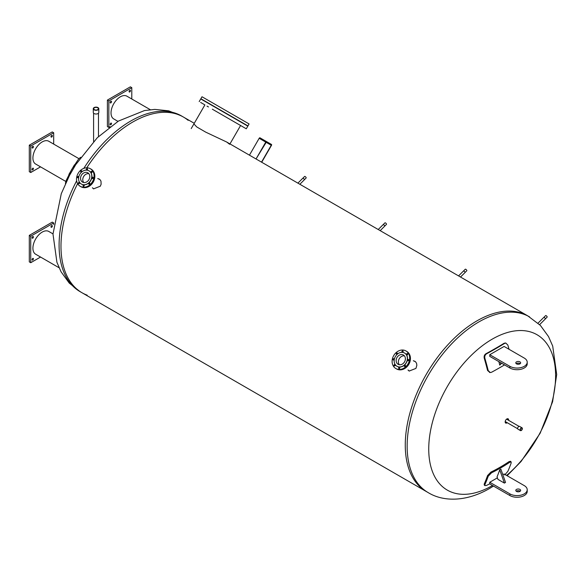 <?xml version="1.0" encoding="UTF-8"?>
<svg xmlns="http://www.w3.org/2000/svg" width="586" height="586" viewBox="0 0 586 586"><rect width="100%" height="100%" fill="white"/><g stroke="black" fill="none" stroke-linecap="round" stroke-linejoin="round"><path stroke-width="0.88" d="M508.121 420.059A2.447 1.414 120 0 0 508.15 419.657A2.447 1.414 120 0 0 507.857 418.712M505.462 422.872A2.447 1.414 120 0 0 506.751 422.425M507.227 422.704A2.447 1.414 -60 0 1 505.674 423.048A2.447 1.414 -60 0 1 505.674 420.221A2.447 1.414 -60 0 1 508.121 418.814A2.447 1.414 -60 0 1 508.626 419.935A2.447 1.414 -60 0 1 508.597 420.33M506.612 475.429A89.717 51.795 120 0 0 555.609 375.802A89.717 51.795 120 0 0 492.174 339.177A89.717 51.795 120 0 0 428.74 449.052A89.717 51.795 120 0 0 492.174 485.684A89.717 51.795 120 0 0 492.489 485.494M229.602 144.273L226.687 142.024L527.7 315.817A101.437 58.563 120 0 0 449.535 342.993A101.437 58.563 120 0 0 405.263 445.074A101.437 58.563 120 0 0 426.271 491.508L428.154 492.592C443.038 501.814 466.002 502.048 489.354 488.607L493.5 486.08M60.981 246.303A101.437 58.563 -60 0 1 77.623 183.645A101.437 58.563 120 0 0 60.981 246.303A101.437 58.563 120 0 0 81.989 292.736A101.437 58.563 -60 0 1 60.981 246.303M83.82 168.372A101.437 58.563 -60 0 1 181.535 115.955L183.418 117.046A101.437 58.563 120 0 0 86.765 167.808A101.437 58.563 -60 0 1 183.418 117.046A101.437 58.563 -60 0 1 188.143 120.335M87.189 295.183A101.437 58.563 -60 0 1 81.989 292.736L80.099 291.652A101.437 58.563 -60 0 1 59.091 245.212A101.437 58.563 -60 0 1 76.641 180.81M413.328 360.734L415.555 361.767L416.565 363.342L416.858 365.29L415.928 368.411L409.167 371.048L407.988 369.993M414.954 361.306L413.57 360.881M408.23 370.132L409.292 371.121M97.737 178.532L99.957 179.565L100.975 181.14L101.129 184.158L100.338 186.202L93.577 188.846L92.39 187.784M99.364 179.104L97.979 178.671M92.639 187.93L93.701 188.912M226.687 142.024L205.693 132.128L196.735 126.92L193.907 123.91M507.132 475.729L521.049 461.519L540.175 433.186L552.591 401.762L556.7 374.527L552.701 346.055L548.503 336.54L540.365 325.384L527.7 315.817A101.437 58.563 120 0 0 449.535 342.993A101.437 58.563 120 0 0 405.263 445.074A101.437 58.563 120 0 0 426.271 491.508L81.989 292.736M504.531 364.902A203.738 63.486 163.4 0 1 491.529 372.264L490.226 372.542L488.211 370.55A203.877 117.705 -120 0 0 484.886 358.317C484.483 356.347 485.025 354.852 486.519 353.834A204.507 63.72 -16.6 0 0 504.656 343.367L505.843 343.074L505.205 343.008L504.019 343.308A203.532 63.42 163.4 0 1 485.882 353.776C484.388 354.794 483.846 356.288 484.248 358.251A202.895 117.141 60 0 1 487.567 370.491L489.911 372.491M505.843 343.074L507.842 345.066A203.877 117.705 60 0 1 509.051 349.293M509.901 368.001A10.145 5.853 -0 0 0 520.954 369.268A10.145 5.853 -0 0 0 527.217 363.862L527.217 362.199A10.145 5.853 180 0 1 520.954 367.612A10.145 5.853 180 0 1 509.901 366.345L489.757 354.713L489.757 356.369L509.901 368.001L509.901 366.345M520.185 363.694A2.432 1.406 -0 0 0 516.251 363.694M489.757 354.713L504.099 346.436L524.243 358.061A10.145 5.853 180 0 1 527.217 362.199M516.5 361.87A2.432 1.406 180 0 1 519.152 361.569A2.432 1.406 180 0 1 520.654 362.866A2.432 1.406 180 0 1 519.943 363.862A2.432 1.406 180 0 1 517.284 364.162A2.432 1.406 180 0 1 515.783 362.866A2.432 1.406 180 0 1 516.5 361.87M501.609 363.217L499.733 365.115L501.045 362.888M498.854 361.628A204.521 118.079 60 0 1 499.733 365.115M489.757 483.809A204.507 154.338 -155.6 0 1 486.519 485.435L484.856 485.618L484.886 484.629A203.877 117.705 -120 0 0 488.211 476.235L491.529 472.785A203.738 153.759 24.4 0 0 509.659 462.317L511.16 461.958L511.16 462.984A203.877 117.705 60 0 1 507.842 471.378L504.656 474.968M511.16 461.958L510.523 461.285L509.022 461.643A202.763 153.019 -155.6 0 1 490.885 472.111L487.567 475.554A202.895 117.141 60 0 1 484.248 483.955L484.219 484.944L484.856 485.618M502.832 474.711L504.099 473.979L524.243 485.604A10.145 5.853 180 0 1 527.217 489.75A10.145 5.853 180 0 1 520.954 495.155A10.145 5.853 180 0 1 509.901 493.888L489.757 482.263L489.757 483.919L509.901 495.544A10.145 5.853 -0 0 0 520.954 496.818A10.145 5.853 -0 0 0 527.217 491.405L527.217 489.75M497.419 477.839L489.757 482.263M519.943 491.405A2.432 1.406 180 0 1 517.284 491.713A2.432 1.406 180 0 1 515.783 490.409A2.432 1.406 180 0 1 518.222 489.002A2.432 1.406 180 0 1 520.654 490.409A2.432 1.406 180 0 1 519.943 491.405M520.185 491.236A2.432 1.406 -0 0 0 516.5 491.075A2.432 1.406 -0 0 0 516.251 491.236M499.733 469.804A204.521 118.079 60 0 1 497.06 476.821L497.954 479.377L504.392 483.091L499.733 469.804L500.883 469.137L505.535 482.425L504.392 483.091M59.054 267.736L35.636 254.214A13.141 7.589 120 0 1 35.636 239.037A13.141 7.589 120 0 1 48.785 231.455L52.996 233.887M51.194 227.28A0.974 0.564 -60 0 1 51.194 226.152A0.974 0.564 -60 0 1 52.169 225.588A0.974 0.564 -60 0 1 52.169 226.716A0.974 0.564 -60 0 1 51.194 227.28L51.194 227.28M32.259 238.209A0.974 0.564 -60 0 1 32.259 237.088A0.974 0.564 -60 0 1 33.226 236.524A0.974 0.564 -60 0 1 33.226 237.645A0.974 0.564 -60 0 1 32.259 238.209L32.259 238.209M32.259 260.074A0.974 0.564 -60 0 1 32.259 258.953A0.974 0.564 -60 0 1 33.226 258.389A0.974 0.564 -60 0 1 33.226 259.51A0.974 0.564 -60 0 1 32.259 260.074L32.259 260.074M53.685 224.438L53.685 222.958L52.249 222.131L29.3 235.382L29.3 261.883L30.736 262.711L40.544 257.049M53.685 222.958L30.736 236.209L29.3 235.382M30.736 236.209L30.736 262.711M150.302 109.692L126.884 96.17A13.141 7.589 120 0 0 113.743 103.759A13.141 7.589 120 0 0 113.743 118.929L117.954 121.361M111.333 123.104L111.333 123.104A0.974 0.564 -60 0 1 111.333 124.232A0.974 0.564 -60 0 1 110.358 124.796A0.974 0.564 -60 0 1 110.358 123.668A0.974 0.564 -60 0 1 111.333 123.104L111.333 123.104M130.268 90.31L130.268 90.31A0.974 0.564 -60 0 1 130.268 91.431A0.974 0.564 -60 0 1 129.294 91.995A0.974 0.564 -60 0 1 129.294 90.874A0.974 0.564 -60 0 1 130.268 90.31L130.268 90.31M111.333 101.239L111.333 101.239A0.974 0.564 -60 0 1 111.333 102.367A0.974 0.564 -60 0 1 110.358 102.931A0.974 0.564 -60 0 1 110.358 101.803A0.974 0.564 -60 0 1 111.333 101.239L111.333 101.239M131.791 99.005L131.791 87.673L108.842 100.924L108.842 127.426L110.124 126.686M108.842 127.426L107.406 126.598L107.406 100.096L130.356 86.845L131.791 87.673M108.842 100.924L107.406 100.096M69.316 175.749L75.85 164.439M80.656 157.29A17.038 3.743 120 0 0 78.253 159.539L71.602 169.61L66.203 180.415A17.038 3.743 120 0 0 65.456 183.616M79.029 158.725L48.785 141.263A13.141 7.589 120 0 0 35.636 148.851A13.141 7.589 120 0 0 35.636 164.029L65.888 181.492M51.194 135.967A0.974 0.564 -60 0 1 52.169 135.403A0.974 0.564 -60 0 1 52.169 136.523A0.974 0.564 -60 0 1 51.194 137.087A0.974 0.564 -60 0 1 51.194 135.967M32.259 146.896A0.974 0.564 -60 0 1 33.226 146.332A0.974 0.564 -60 0 1 33.226 147.46A0.974 0.564 -60 0 1 32.259 148.024A0.974 0.564 -60 0 1 32.259 146.896M32.259 168.761A0.974 0.564 -60 0 1 33.226 168.197A0.974 0.564 -60 0 1 33.226 169.325A0.974 0.564 -60 0 1 32.259 169.889A0.974 0.564 -60 0 1 32.259 168.761M53.685 144.097L53.685 132.766L52.249 131.938L29.3 145.189L29.3 171.691L30.736 172.518L40.544 166.856M53.685 132.766L30.736 146.017L29.3 145.189M30.736 146.017L30.736 172.518M212.322 109.179L246.281 128.788L212.322 109.179M232.356 120.745L233.792 121.58L232.356 120.745M225.896 117.017L227.339 117.852L225.896 117.017M219.083 113.083L220.526 113.918L219.083 113.083M212.572 109.326L214.015 110.161L212.572 109.326M207.012 106.11L208.448 106.945L207.012 106.11M202.932 103.759L204.375 104.594L202.932 103.759M200.742 102.499L202.185 103.326L200.742 102.499M200.654 102.447L202.097 103.275L200.654 102.447M202.675 103.612L204.118 104.447L202.675 103.612M241.498 126.027L242.941 126.854L241.498 126.027M243.688 127.287L245.124 128.122L243.688 127.287M243.776 127.338L245.212 128.173L243.776 127.338M241.754 126.173L243.19 127.001L241.754 126.173M237.813 123.902L239.256 124.73L237.813 123.902M199.196 101.605L200.742 98.931L247.827 126.122L246.281 128.788M234.019 117.867L235.455 118.694L234.019 117.867M227.558 114.138L229.001 114.973L227.558 114.138M220.746 110.205L222.189 111.032L220.746 110.205M214.234 106.447L215.677 107.275L214.234 106.447M208.675 103.231L210.11 104.066L208.675 103.231M204.595 100.88L206.038 101.708L204.595 100.88M202.404 99.613L203.847 100.448L202.404 99.613M202.316 99.561L203.76 100.396L202.316 99.561M204.338 100.733L205.781 101.561L204.338 100.733M208.279 103.004L209.715 103.839L208.279 103.004M213.736 106.154L215.179 106.989L213.736 106.154M220.197 109.882L221.633 110.717L220.197 109.882M227.009 113.816L228.452 114.651L227.009 113.816M233.521 117.574L234.957 118.409L233.521 117.574M243.161 123.141L244.604 123.976L243.161 123.141M245.351 124.408L246.794 125.243L245.351 124.408M245.439 124.459L246.882 125.287L245.439 124.459M243.417 123.287L244.853 124.122L243.417 123.287M200.866 98.726L202.002 96.756L249.087 123.939L247.951 125.909L200.866 98.726L247.951 125.909M404.435 355.878A5.347 4.366 -60 0 0 399.22 358.764A5.347 4.366 -60 0 0 399.33 364.719A5.347 4.366 120 0 1 399.22 358.764A5.347 4.366 120 0 1 404.435 355.878M403.146 351.38A0.733 0.593 -60 0 0 402.663 352.223M403.139 351.336A0.733 0.593 120 0 1 402.15 352.208A0.733 0.593 120 0 1 402.882 350.941A0.733 0.593 120 0 1 403.139 351.336M397.315 353.058L397.315 353.058A0.733 0.593 120 0 1 396.583 354.318A0.733 0.593 120 0 1 397.315 353.058M397.579 353.49A0.733 0.593 -60 0 0 397.096 354.332M394.319 359.137A0.733 0.593 -60 0 0 393.836 359.98M393.587 358.676A0.733 0.593 120 0 1 394.21 359.636A0.733 0.593 120 0 1 393.074 359.299A0.733 0.593 120 0 1 393.587 358.676M395.272 365.012A0.733 0.593 -60 0 0 394.788 365.854M394.129 364.91A0.733 0.593 120 0 1 395.162 365.51A0.733 0.593 120 0 1 394.129 364.91M399.886 367.671A0.733 0.593 -60 0 0 399.403 368.513M398.634 368.111A0.733 0.593 120 0 1 399.623 367.239A0.733 0.593 120 0 1 398.89 368.506A0.733 0.593 120 0 1 398.634 368.111M405.453 365.561A0.733 0.593 -60 0 0 404.963 366.404M404.457 366.397L404.457 366.397A0.733 0.593 120 0 1 405.19 365.129A0.733 0.593 120 0 1 404.457 366.397M408.713 359.914A0.733 0.593 -60 0 0 408.23 360.756M408.193 360.771A0.733 0.593 120 0 1 407.57 359.819A0.733 0.593 120 0 1 408.698 360.148A0.733 0.593 120 0 1 408.193 360.771M407.761 354.039A0.733 0.593 -60 0 0 407.27 354.882M407.644 354.537A0.733 0.593 120 0 1 406.611 353.937A0.733 0.593 120 0 1 407.644 354.537M404.64 353.087A7.625 6.226 120 0 1 404.699 353.116L404.699 353.116A7.625 6.226 120 0 1 406.281 362.837A7.625 6.226 120 0 1 397.074 366.331L397.074 366.331A7.625 6.226 120 0 1 397.015 366.294M397.074 366.331L396.949 366.257A7.625 6.226 120 0 1 395.374 356.537A7.625 6.226 120 0 1 404.582 353.05L404.582 353.05A7.625 6.226 120 0 1 406.157 362.771A7.625 6.226 120 0 1 396.949 366.257L397.074 366.331M405.959 350.941L405.959 350.941A10.145 8.285 120 0 1 408.061 363.862A10.145 8.285 120 0 1 395.814 368.506L395.814 368.506A10.145 8.285 120 0 1 393.711 355.585A10.145 8.285 120 0 1 405.959 350.941L406.728 351.388A10.145 8.285 120 0 1 408.83 364.309A10.145 8.285 120 0 1 396.59 368.953L395.814 368.506L396.59 368.953M398.092 364.28L398.092 364.28A5.347 4.366 120 0 1 396.986 357.475A5.347 4.366 120 0 1 403.439 355.028L403.439 355.028A5.347 4.366 120 0 1 404.545 361.833A5.347 4.366 120 0 1 398.092 364.28M88.845 173.668A5.347 4.366 -60 0 0 83.63 176.554A5.347 4.366 -60 0 0 83.739 182.517A5.347 4.366 120 0 1 83.63 176.554A5.347 4.366 120 0 1 88.845 173.668M84.296 185.469A0.733 0.593 -60 0 0 83.805 186.311M83.044 185.901A0.733 0.593 120 0 1 84.032 185.037A0.733 0.593 120 0 1 83.3 186.297A0.733 0.593 120 0 1 83.044 185.901M89.856 183.359A0.733 0.593 -60 0 0 89.372 184.202M88.867 184.187L88.867 184.187A0.733 0.593 120 0 1 89.599 182.92A0.733 0.593 120 0 1 88.867 184.187M93.123 177.712A0.733 0.593 -60 0 0 92.632 178.554M92.595 178.569A0.733 0.593 120 0 1 91.973 177.609A0.733 0.593 120 0 1 93.108 177.939A0.733 0.593 120 0 1 92.595 178.569M92.163 171.837A0.733 0.593 -60 0 0 91.68 172.672M92.053 172.328A0.733 0.593 120 0 1 91.02 171.735A0.733 0.593 120 0 1 92.053 172.328M87.556 169.171A0.733 0.593 -60 0 0 87.065 170.013M87.548 169.134A0.733 0.593 120 0 1 86.56 170.006A0.733 0.593 120 0 1 87.292 168.739A0.733 0.593 120 0 1 87.548 169.134M81.725 170.848L81.725 170.848A0.733 0.593 120 0 1 80.993 172.116A0.733 0.593 120 0 1 81.725 170.848M81.989 171.28A0.733 0.593 -60 0 0 81.498 172.123M78.282 177.756A101.437 58.563 -60 0 1 78.729 176.943A0.733 0.593 -60 0 0 78.238 177.77M77.989 176.474A0.733 0.593 120 0 1 78.612 177.426A0.733 0.593 120 0 1 77.484 177.097A0.733 0.593 120 0 1 77.989 176.474M79.681 182.803A0.733 0.593 -60 0 0 79.198 183.645M78.539 182.707A0.733 0.593 120 0 1 79.571 183.301A0.733 0.593 120 0 1 78.539 182.707M89.05 170.878A7.625 6.226 120 0 1 89.109 170.914A7.625 6.226 120 0 1 90.691 180.635A7.625 6.226 120 0 1 81.483 184.121L81.483 184.121A7.625 6.226 120 0 1 81.417 184.092M89.109 170.914L88.984 170.841A7.625 6.226 120 0 1 90.566 180.561A7.625 6.226 120 0 1 81.359 184.055L81.359 184.055A7.625 6.226 120 0 1 79.777 174.335A7.625 6.226 120 0 1 88.984 170.841L89.109 170.914M80.223 186.304L80.223 186.304A10.145 8.285 120 0 1 78.121 173.375A10.145 8.285 120 0 1 90.369 168.731L90.369 168.731A10.145 8.285 120 0 1 92.471 181.66A10.145 8.285 120 0 1 80.223 186.304L80.993 186.751A10.145 8.285 120 0 0 93.24 182.107A10.145 8.285 120 0 0 91.138 169.178L90.369 168.731L91.138 169.178M87.841 172.819L87.841 172.819A5.347 4.366 120 0 1 88.955 179.631A5.347 4.366 120 0 1 82.501 182.078L82.501 182.078A5.347 4.366 120 0 1 81.395 175.265A5.347 4.366 120 0 1 87.841 172.819M299.856 184.268L304.332 179.807A1.091 0.374 -134.9 0 0 304.332 179.484A1.091 0.374 -134.9 0 0 303.563 178.532A1.091 0.374 -134.9 0 0 302.786 178.261L297.9 183.14M304.368 179.741L306.148 177.968A1.069 0.366 -134.9 0 0 305.958 177.309A1.069 0.366 -134.9 0 0 305.13 176.532A1.069 0.366 -134.9 0 0 304.632 176.452L302.852 178.225M380.189 230.65L384.665 226.189A1.091 0.374 -134.9 0 0 384.665 225.859A1.091 0.374 -134.9 0 0 383.896 224.914A1.091 0.374 -134.9 0 0 383.119 224.643L378.234 229.522M384.702 226.123L386.482 224.343A1.069 0.366 -134.9 0 0 386.291 223.684A1.069 0.366 -134.9 0 0 385.463 222.914A1.069 0.366 -134.9 0 0 384.965 222.827L383.185 224.606M539.633 324.629L545.332 318.952A1.091 0.374 -134.9 0 0 545.332 318.623A1.091 0.374 -134.9 0 0 544.555 317.671A1.091 0.374 -134.9 0 0 543.786 317.407L538.058 323.12M545.368 318.887L547.148 317.107A1.069 0.366 -134.9 0 0 546.958 316.447A1.069 0.366 -134.9 0 0 546.13 315.678A1.069 0.366 -134.9 0 0 545.632 315.59L543.852 317.37M460.523 277.031L464.998 272.571A1.091 0.374 -134.9 0 0 464.998 272.241A1.091 0.374 -134.9 0 0 464.229 271.296A1.091 0.374 -134.9 0 0 463.453 271.025L458.567 275.896M465.035 272.505L466.815 270.725A1.069 0.366 -134.9 0 0 466.624 270.065A1.069 0.366 -134.9 0 0 465.797 269.296A1.069 0.366 -134.9 0 0 465.299 269.208L463.519 270.988M520.544 430.212A1.231 0.711 -60 0 1 520.676 428.776A1.231 0.711 -60 0 1 521.855 428.146A1.231 0.711 -60 0 1 521.943 428.212A1.231 0.711 -60 0 1 521.811 429.648A1.231 0.711 -60 0 1 520.632 430.278A1.231 0.711 -60 0 1 520.544 430.212M522.155 427.912A1.604 0.923 -60 0 1 521.98 429.78A1.604 0.923 -60 0 1 520.441 430.6A1.604 0.923 -60 0 1 520.331 430.512A1.604 0.923 -60 0 1 520.507 428.644A1.604 0.923 -60 0 1 522.045 427.824A1.604 0.923 -60 0 1 522.155 427.912M520.441 430.6L517.973 429.179A1.604 0.923 -60 0 1 517.863 429.091A1.604 0.923 -60 0 1 518.039 427.223A1.604 0.923 -60 0 1 519.577 426.403A1.604 0.923 -60 0 1 519.687 426.483M261.715 162.249L271.457 145.379A0.813 0.469 120 0 0 271.457 144.442L266.586 141.636A0.813 0.469 120 0 0 265.773 142.105L256.038 158.967L249.438 155.158L259.173 138.296A0.813 0.469 -60 0 1 259.986 137.827L266.586 141.636L259.986 137.827M261.517 162.132L271.252 145.262L271.252 144.793L266.381 141.98L271.252 144.793M256.038 158.967L266.381 141.988M97.664 107.78A2.3 1.326 180 0 1 98.338 108.718A2.3 1.326 180 0 1 96.917 109.941A2.3 1.326 180 0 1 94.412 109.655A2.3 1.326 180 0 1 93.738 108.718A2.3 1.326 180 0 1 95.159 107.494A2.3 1.326 180 0 1 97.664 107.78M94.09 109.846A2.762 1.59 180 0 1 93.277 108.718A2.762 1.59 180 0 1 94.983 107.245A2.762 1.59 180 0 1 97.987 107.59A2.762 1.59 180 0 1 98.8 108.718A2.762 1.59 180 0 1 97.093 110.19A2.762 1.59 180 0 1 94.09 109.846M98.8 108.718L98.8 112.431A2.762 1.59 180 0 1 97.093 113.904A2.762 1.59 180 0 1 94.09 113.552A2.762 1.59 180 0 1 93.277 112.431L93.277 108.718M529.59 316.901A101.437 58.563 120 0 0 451.425 344.077A101.437 58.563 120 0 0 407.145 446.158A101.437 58.563 120 0 0 428.154 492.592M81.513 172.116A101.437 58.563 -60 0 1 81.989 171.324M484.886 358.317L484.248 358.251M486.519 353.834L485.882 353.776M488.211 370.55L487.567 370.491M504.656 343.367L504.019 343.308M509.659 462.317L509.022 461.643M491.529 472.785L490.885 472.111M488.211 476.235L487.567 475.554M484.886 484.629L484.248 483.955M509.901 493.888L509.901 495.544M271.252 145.262L265.978 142.222M265.773 142.105L259.173 138.296M80.099 291.652L69.243 283.089L61.076 271.816L56.915 262.286L52.989 234.034L61.296 193.658L69.551 175.295M75.653 164.754L97.261 137.754L118.467 121.053L144.464 110.571L154.843 109.399L168.695 110.835L181.535 115.955M183.418 117.046L194.259 123.302M490.226 372.542L489.581 372.484M74.444 164.842L68.892 174.46M229.961 143.914L240.59 125.499M191.219 128.576L204.895 104.894M505.198 421.532L517.672 428.732M506.568 419.158L519.042 426.359M522.045 427.824L519.577 426.403M98.485 136.567L98.485 113.164M93.592 141.504L93.592 113.164"/></g></svg>
